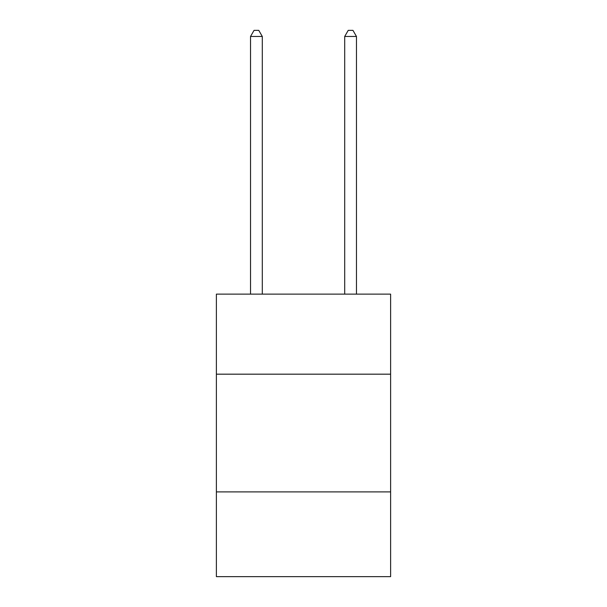<?xml version="1.0" encoding="UTF-8"?>
<svg xmlns="http://www.w3.org/2000/svg" width="607" height="607" viewBox="0 0 607 607"><rect width="100%" height="100%" fill="white"/><g stroke="black" fill="none" stroke-linecap="round" stroke-linejoin="round"><path stroke-width="0.91" d="M390.612 374.178L390.612 294.129L216.388 294.129L216.388 374.178L390.612 374.178L390.612 576.65L216.388 576.65L216.388 374.178M390.612 491.898L216.388 491.898M262.3 294.129L262.3 36.473L250.524 36.473L250.524 294.129M250.524 36.473L254.06 30.35L258.764 30.35L262.3 36.473M356.476 294.129L356.476 36.473L344.7 36.473L344.7 294.129M344.7 36.473L348.236 30.35L352.94 30.35L356.476 36.473"/></g></svg>

